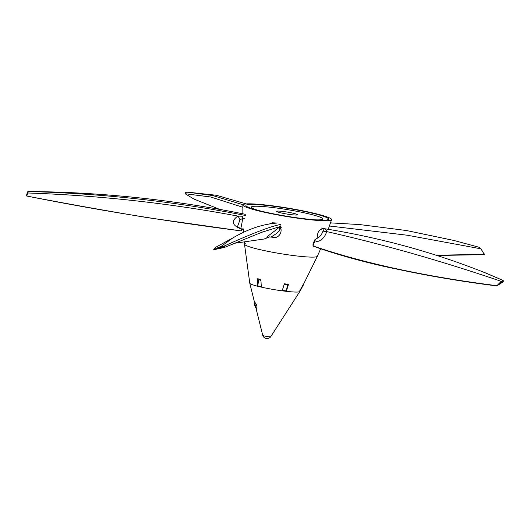 <?xml version="1.0" encoding="UTF-8"?>
<svg xmlns="http://www.w3.org/2000/svg" width="530" height="530" viewBox="0 0 530 530"><rect width="100%" height="100%" fill="white"/><g stroke="black" fill="none" stroke-linecap="round" stroke-linejoin="round"><path stroke-width="0.79" d="M314.688 219.804A36.278 3.432 9.4 0 0 322.883 218.983A36.278 3.432 9.4 0 0 320.471 217.28A36.278 3.432 9.4 0 0 280.794 208.601A36.278 3.432 9.4 0 0 251.299 207.137A36.278 3.432 9.4 0 0 258.792 210.549M290.864 214.623A10.58 1 9.4 0 0 297.529 214.789A10.58 1 9.4 0 0 287.253 212.073A10.58 1 9.4 0 0 276.653 211.331A10.58 1 9.4 0 0 290.864 214.623M271.188 205.64A44.984 4.253 9.4 0 0 242.839 205.011A44.984 4.253 9.4 0 0 286.531 216.492A44.984 4.253 9.4 0 0 331.581 219.698A44.984 4.253 9.4 0 0 271.188 205.64M245.264 243.601A36.941 3.498 9.4 0 0 244.502 244.231L244.502 244.231A36.941 3.498 9.4 0 0 280.383 253.625A36.941 3.498 9.4 0 0 317.364 256.295A36.941 3.498 9.4 0 0 317.371 256.288L300.907 289.519L300.026 291.109L300.205 290.023M272.281 206.09A41.916 3.968 9.4 0 0 245.86 205.507A41.916 3.968 9.4 0 0 286.578 216.207A41.916 3.968 9.4 0 0 328.56 219.195A41.916 3.968 9.4 0 0 272.281 206.09M254.89 302.352C256.964 304.79 257.441 306.877 256.315 308.606C254.658 306.294 254.148 304.2 254.778 302.325L254.89 302.352M262.741 335.397L262.741 335.397A4.538 4.538 0 0 0 270.717 336.722A4.048 0.384 -170.6 0 1 268.24 336.649A4.048 0.384 -170.6 0 1 262.741 335.397L249.776 283.232A25.367 2.398 9.4 0 0 274.421 289.658A25.367 2.398 9.4 0 0 299.801 291.513L300.026 291.109L299.423 291.44L303.001 284.868A27.991 2.65 9.4 0 0 303.61 284.537L300.907 289.519M260.972 280.456L258.766 279.621L258.746 278.846M287.677 283.974L287.459 284.709L284.146 284.511M286.425 290.937L282.285 290.427L284.365 283.795A27.991 2.65 9.4 0 0 288.512 284.312L286.425 290.937L287.459 284.709M257.739 285.849L257.401 278.793A27.991 2.65 9.4 0 0 260.932 279.641L261.27 286.697L257.739 285.849L258.766 279.621M244.277 241.76L244.502 244.231A36.941 3.498 9.4 0 0 280.39 253.625A36.941 3.498 9.4 0 0 317.371 256.288L320.65 248.742M244.502 244.231L249.776 283.232A25.367 2.398 9.4 0 0 274.421 289.658A25.367 2.398 9.4 0 0 299.801 291.513L270.717 336.722M313.018 244.416L314.568 239.991L317.192 238.288C319.656 237.208 321.611 234.783 323.055 231.014C324.049 229.821 324.102 229.112 323.214 228.887A4.538 2.842 103 0 0 324.062 228.847C325.93 229.285 326.745 230.179 326.506 231.544C326.003 235.89 319.716 243.82 314.913 240.627L313.038 245.854L313.415 246.198L313.025 245.999L313.018 244.416L313.336 246.211C334.516 253.751 358.194 260.502 384.356 266.457C419.303 274.05 456.727 280.542 496.636 285.935L501.234 281.344L503.05 280.45L484.738 272.606M314.336 240.68A1.51 0.331 20.8 0 1 314.913 240.627L315.171 239.388M496.663 285.922L498.975 284.332L496.663 285.922C425.279 276.839 364.196 263.596 313.415 246.198M313.29 246.026C364.13 263.364 425.252 276.574 496.65 285.663M501.632 281.794L498.975 284.332L503.261 281.543L503.301 280.966L501.632 281.794L501.234 281.344C441.536 260.998 383.296 244.396 326.506 231.544A4.538 2.829 11.5 0 1 323.055 231.014M317.192 238.288C317.205 232.219 319.219 229.086 323.214 228.887M503.301 280.966A0.451 0.384 -92 0 0 503.05 280.45L503.367 280.993M503.261 281.543A0.451 0.338 57 0 1 502.877 281.867M436.985 255.44L484.46 254.645L480.869 248.749L479.1 247.285L477.543 246.834M436.25 255.208L484.539 254.38L483.738 253.135M329.435 226.005L407.378 235.24L480.988 248.828L479.107 247.285A0.451 0.344 108.1 0 0 479.1 247.285L478.245 247.033M242.826 207.256L210.755 197.014L185.116 193.728L185.579 192.317L187.925 192.218L212.643 195.53L242.965 204.706M185.076 193.702L193.967 199.068L219.811 209.416M219.791 209.41L193.967 199.068L185.096 193.722L185.407 192.317L187.925 192.218M245.337 214.312C173.933 199.744 101.522 192.138 28.097 191.496L28.13 191.515C101.753 193.41 174.185 201.4 245.403 215.471M242.422 228.881A1.51 1.292 -164.3 0 1 241.461 228.927L240.487 228.741C231.928 225.164 231.06 220.95 237.871 216.094C168.944 203.136 98.991 195.438 28.011 192.993L26.745 196.034C95.957 209.82 167.341 221.427 240.905 230.868L242.932 228.96M241.918 228.51L240.905 230.868L241.362 230.841M244.906 218.526L242.634 218.493A7.559 0.537 99 0 1 240.527 228.576L240.487 228.741M26.719 195.742L26.725 194.576L26.593 195.915M241.753 213.59L242.27 213.55M239.991 219.798L242.634 218.493A4.538 0.676 87 0 1 242.482 216.24L237.871 216.094A4.538 1.458 -118 0 1 239.991 219.798L237.493 226.661M28.13 191.515L28.011 192.993A0.451 0.431 22.4 0 1 27.587 192.483L27.673 191.893A0.451 0.451 -36.7 0 1 28.13 191.515M26.686 196.014L26.666 194.748L27.587 192.483M272.559 223.494L275.375 222.938A4.538 4.22 -93 0 0 276.594 223.103L276.037 223.137M215.664 247.311L232.557 238.122L221.235 246.344L221.302 246.781L213.742 249.425L224.183 247.046L224.329 245.986L224.402 247.464L213.729 249.431L221.235 246.344L224.329 245.986C252.114 233.439 270.87 226.264 280.595 224.455M268.2 237.274A1.51 0.378 -117.1 0 1 268.16 237.314A1.51 0.378 -117.1 0 1 268.101 237.327L269.777 236.87M281.251 227.615L280.781 228.066A7.559 7.301 78.5 0 1 275.295 237.579L269.525 236.864A4.538 4.233 -91.2 0 0 269.525 236.864L264.384 238.964M264.278 238.99L234.353 243.31L264.304 238.984L267.749 237.327C264.987 237.321 275.792 230.908 279.575 226.707L261.071 232.511M269.525 236.864A4.538 4.233 -91.2 0 0 267.749 237.327M224.183 247.046L224.402 247.464L213.822 249.716L215.624 247.331L213.729 249.431M272.188 222.785L275.375 222.938M279.813 229.861L280.781 228.066A4.538 4.293 35 0 1 280.582 225.879L279.575 226.707A4.538 2.604 -134.3 0 0 279.813 229.861C278.177 233.478 269.273 237.672 271.188 237.188M437.091 255.48L484.46 254.645L481.015 248.974M27.421 192.324A0.451 0.404 17 0 0 27.381 192.45L26.725 194.576M27.673 191.893L27.381 192.45M224.17 246.443L221.302 246.781M251.299 207.137L251.101 208.323M322.883 218.983L322.684 220.175M242.839 205.011L242.859 213.643M243.383 229.033L243.568 232.206M331.581 219.698L328.249 229.338M321.816 228.278C379.248 237.307 434.275 252.373 486.891 273.473M497.319 285.624L503.136 281.841L503.156 280.476L486.964 273.5M330.515 222.872L359.863 224.588L406.523 230.537L453.872 240.461L478.212 247.026M246.238 203.911L216.373 195.272L188.183 192.218M241.375 230.855L243.051 228.582M240.918 230.881L147.28 217.618C105.914 210.741 65.727 203.547 26.732 196.04M240.527 228.576L237.46 226.615M241.23 213.484L242.243 213.537M26.666 194.748L28.097 191.496M276.143 223.137C261.933 224.323 247.397 229.324 232.537 238.136M262.721 231.908L224.515 247.424M269.485 223.945L272.287 222.766"/></g></svg>
